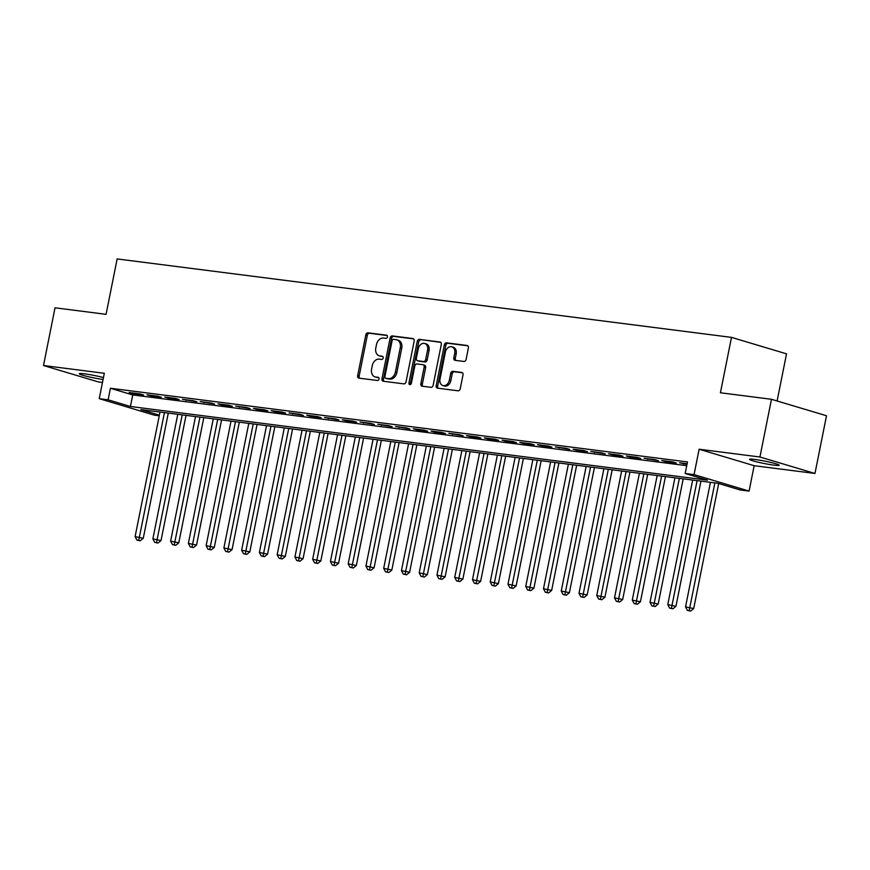 <?xml version="1.0" encoding="UTF-8"?>
<svg xmlns="http://www.w3.org/2000/svg" width="870" height="870" viewBox="0 0 870 870"><rect width="100%" height="100%" fill="white"/><g stroke="black" fill="none" stroke-linecap="round" stroke-linejoin="round"><path stroke-width="1.3" d="M387.433 336.929A1.62 1.218 -73.3 0 0 386.53 335.189L368.021 332.829A2.316 1.751 -73.3 0 0 365.824 334.863L357.668 375.644A2.316 1.751 -73.3 0 0 358.755 378.091A2.316 1.751 -73.3 0 0 358.962 378.135L377.482 380.505A1.62 1.218 -73.3 0 0 378.113 377.33L375.72 377.025A7.417 5.59 -73.3 0 1 375.035 376.884A7.417 5.59 -73.3 0 1 371.588 369.065L372.273 365.661A7.417 5.59 -73.3 0 1 379.298 359.125L381.691 359.43A1.62 1.218 -73.3 0 0 382.321 356.265L379.929 355.95A7.417 5.59 -73.3 0 1 379.255 355.808A7.417 5.59 -73.3 0 1 375.796 347.989L376.482 344.596A7.417 5.59 -73.3 0 1 383.507 338.06L385.899 338.365A1.62 1.218 -73.3 0 0 387.433 336.929M754.855 459.436A15.116 1.229 -168.7 0 0 749.548 459.316A15.116 1.229 -168.7 0 0 757.987 462.144A15.116 1.229 -168.7 0 0 773.887 465.135A15.116 1.229 -168.7 0 0 779.194 465.243A15.116 1.229 -168.7 0 0 770.755 462.416A15.116 1.229 -168.7 0 0 754.855 459.436M103.454 377.58A15.116 1.229 -168.7 0 0 84.575 373.85A15.116 1.229 -168.7 0 0 79.279 373.741A15.116 1.229 -168.7 0 0 87.402 376.492A15.116 1.229 -168.7 0 0 103.073 379.472M463.906 361.452A2.316 1.751 -73.3 0 0 466.102 359.408L468.386 347.967A2.316 1.751 -73.3 0 0 467.31 345.521A2.316 1.751 -73.3 0 0 467.092 345.477L446.527 342.845A2.316 1.751 -73.3 0 0 444.342 344.89L436.185 385.671A2.316 1.751 -73.3 0 0 437.262 388.118A2.316 1.751 -73.3 0 0 437.479 388.161L458.044 390.793A2.316 1.751 -73.3 0 0 460.241 388.749L463.003 374.926A2.316 1.751 -73.3 0 0 461.926 372.48A2.316 1.751 -73.3 0 0 461.709 372.436L452.911 371.316A2.316 1.751 -73.3 0 0 450.714 373.36L449.344 380.212A6.199 4.676 -73.3 0 1 442.906 385.551A6.199 4.676 -73.3 0 1 440.024 379.015L445.386 352.176A6.199 4.676 -73.3 0 1 451.824 346.825A6.199 4.676 -73.3 0 1 454.705 353.361L453.814 357.842A2.316 1.751 -73.3 0 0 454.89 360.278A2.316 1.751 -73.3 0 0 455.108 360.321L463.906 361.452M771.472 399.286L826.5 415.762L814.972 473.465L759.934 457L771.472 399.286L720.425 392.772L731.496 337.375L117.145 258.934L106.075 314.331L55.027 307.806L43.5 365.52L104.313 373.284L99.234 398.667L108.119 399.808L110.425 388.259L687.485 461.948L685.179 473.487L694.053 474.618L749.081 491.093L740.207 489.962L717.891 483.285L140.842 409.596L159.384 415.153M759.934 457L699.121 449.235L694.053 474.618M414.185 341.04A2.316 1.751 -73.3 0 0 413.109 338.604A2.316 1.751 -73.3 0 0 412.891 338.55L392.326 335.929A2.316 1.751 -73.3 0 0 390.13 337.973L381.984 378.754A2.316 1.751 -73.3 0 0 383.061 381.201A2.316 1.751 -73.3 0 0 383.278 381.245L403.843 383.866A2.316 1.751 -73.3 0 0 406.04 381.821L414.185 341.04M419.427 339.387L439.992 342.019A2.316 1.751 -73.3 0 1 440.209 342.062A2.316 1.751 -73.3 0 1 441.286 344.498L433.14 385.29A2.316 1.751 -73.3 0 1 430.944 387.324L422.146 386.204A2.316 1.751 -73.3 0 1 421.928 386.16A2.316 1.751 -73.3 0 1 420.852 383.713L424.158 367.173A2.316 1.751 -73.3 0 0 423.081 364.737A2.316 1.751 -73.3 0 0 422.863 364.693L417.024 363.943A2.316 1.751 -73.3 0 0 414.827 365.987L411.39 383.202A1.62 1.218 -73.3 0 1 408.954 382.898L417.23 341.431A2.316 1.751 -73.3 0 1 419.427 339.387L440.742 342.367M43.5 365.52L98.527 381.984L102.475 382.485M139.852 393.871L129.195 392.511L132.914 393.621L143.572 394.98L139.852 393.871M157.6 396.144L146.954 394.773L150.673 395.894L161.32 397.253L157.6 396.144M175.359 398.406L164.713 397.046L168.421 398.155L179.079 399.515L175.359 398.406M193.118 400.668L182.461 399.308L196.837 401.788L193.118 400.668M210.877 402.94L200.22 401.581L214.585 404.05L210.877 402.94M228.625 405.202L217.978 403.843L221.698 404.963L232.344 406.323L228.625 405.202M246.384 407.475L235.726 406.116L250.103 408.585L246.384 407.475M264.143 409.737L253.485 408.378L257.205 409.498L267.862 410.857L264.143 409.737M281.891 412.01L271.244 410.651L274.963 411.76L285.61 413.119L281.891 412.01M299.65 414.272L288.992 412.913L303.369 415.392L299.65 414.272M317.409 416.545L306.751 415.186L310.47 416.295L321.128 417.654L317.409 416.545M335.157 418.807L324.51 417.448L338.876 419.927L335.157 418.807M352.915 421.08L342.269 419.721L345.977 420.83L356.635 422.189L352.915 421.08M370.674 423.342L360.017 421.983L374.394 424.462L370.674 423.342M388.433 425.615L377.776 424.255L392.142 426.724L388.433 425.615M406.181 427.877L395.535 426.517L409.9 428.997L406.181 427.877M423.94 430.15L413.283 428.79L417.002 429.9L427.659 431.259L423.94 430.15M441.699 432.412L431.041 431.052L434.761 432.162L445.418 433.521L441.699 432.412M459.447 434.685L448.8 433.325L463.166 435.794L459.447 434.685M477.206 436.947L466.548 435.587L470.268 436.696L480.925 438.056L477.206 436.947M494.965 439.219L484.307 437.849L488.026 438.969L498.684 440.329L494.965 439.219M512.713 441.481L502.066 440.122L505.785 441.231L516.432 442.591L512.713 441.481M530.472 443.743L519.825 442.384L523.533 443.504L534.191 444.864L530.472 443.743M548.231 446.016L537.573 444.657L541.292 445.766L551.95 447.126L548.231 446.016M565.989 448.278L555.332 446.919L569.698 449.398L565.989 448.278M583.737 450.551L573.091 449.192L576.81 450.301L587.457 451.66L583.737 450.551M601.496 452.813L590.839 451.454L605.215 453.933L601.496 452.813M619.255 455.086L608.598 453.727L612.317 454.836L622.974 456.195L619.255 455.086M637.003 457.348L626.356 455.989L630.076 457.109L640.722 458.468L637.003 457.348M654.762 459.621L644.104 458.262L658.481 460.73L654.762 459.621M672.521 461.883L661.863 460.524L665.583 461.644L676.24 463.003L672.521 461.883M110.425 388.259L132.729 394.936L686.734 465.678M687.115 463.753L679.622 462.796L686.995 464.373M777.106 400.972L786.523 353.84L731.496 337.375M699.121 449.235L754.159 465.7L814.972 473.465M754.159 465.7L749.081 491.093M159.253 415.773L154.273 415.142L99.234 398.667M108.119 399.808L130.424 406.486L707.484 480.164L685.179 473.487M132.729 394.936L130.424 406.486M132.914 393.621L133.034 393.001M150.673 395.894L150.793 395.274M168.421 398.155L168.552 397.536M186.18 400.428L186.31 399.798M203.939 402.69L204.058 402.07M221.698 404.963L221.817 404.332M239.446 407.225L239.576 406.605M257.205 409.498L257.324 408.867M274.963 411.76L275.083 411.14M292.712 414.033L292.842 413.402M310.47 416.295L310.59 415.675M328.229 418.568L328.349 417.937M345.977 420.83L346.108 420.21M363.736 423.092L363.867 422.472M381.495 425.365L381.615 424.745M399.254 427.627L399.373 427.007M417.002 429.9L417.132 429.28M434.761 432.162L434.88 431.542M452.52 434.434L452.639 433.815M470.268 436.696L470.398 436.077M488.026 438.969L488.146 438.349M505.785 441.231L505.905 440.611M523.533 443.504L523.664 442.884M541.292 445.766L541.423 445.146M559.051 448.039L559.171 447.408M576.81 450.301L576.93 449.681M594.558 452.574L594.688 451.943M612.317 454.836L612.436 454.216M630.076 457.109L630.195 456.478M647.824 459.371L647.954 458.751M665.583 461.644L665.702 461.013M683.341 463.906L683.461 463.286M379.255 355.808L380.734 356.254A7.417 5.59 -73.3 0 0 381.419 356.396L379.929 355.95M382.93 356.591L381.419 356.396M375.035 376.884L376.525 377.33A7.417 5.59 -73.3 0 0 377.21 377.471L375.72 377.025M378.722 377.667L377.21 377.471M387.139 335.526L369.5 333.264A2.316 1.751 -73.3 0 0 367.314 335.309L359.158 376.09A2.316 1.751 -73.3 0 0 359.701 378.232M413.642 338.908L393.816 336.375A2.316 1.751 -73.3 0 0 391.62 338.419L383.474 379.2A2.316 1.751 -73.3 0 0 384.018 381.332M393.61 339.344A1.62 1.218 -73.3 0 0 392.076 340.779L384.921 376.569A1.62 1.218 -73.3 0 0 385.823 378.319L388.357 378.635A7.417 5.59 -73.3 0 0 395.382 372.099L400.265 347.63A7.417 5.59 -73.3 0 0 396.818 339.811A7.417 5.59 -73.3 0 0 396.144 339.67L393.61 339.344M387.019 378.678A1.62 1.218 -73.3 0 0 387.313 378.765L385.823 378.319M396.818 339.811L398.308 340.257A7.417 5.59 -73.3 0 1 401.755 348.076L396.861 372.545A7.417 5.59 -73.3 0 1 389.836 379.081L387.313 378.765M424.353 365.139A2.316 1.751 -73.3 0 1 424.56 365.183A2.316 1.751 -73.3 0 1 425.647 367.618L422.341 384.159A2.316 1.751 -73.3 0 0 422.885 386.302M420.917 339.833A2.316 1.751 -73.3 0 0 418.72 341.877L410.433 383.344A1.62 1.218 -73.3 0 0 410.553 384.475M427.583 350.012A6.199 4.676 -73.3 0 0 424.701 343.476A6.199 4.676 -73.3 0 0 418.263 348.826L416.371 358.288A2.316 1.751 -73.3 0 0 417.448 360.724A2.316 1.751 -73.3 0 0 417.665 360.767L423.494 361.518A2.316 1.751 -73.3 0 0 425.691 359.473L427.583 350.012L429.073 350.458A6.199 4.676 -73.3 0 0 426.191 343.922L424.701 343.476M418.731 361.094A2.316 1.751 -73.3 0 0 418.938 361.17A2.316 1.751 -73.3 0 0 419.144 361.213L417.665 360.767M429.073 350.458L427.181 359.919A2.316 1.751 -73.3 0 1 424.984 361.963L419.144 361.213M451.824 346.825L453.313 347.271A6.199 4.676 -73.3 0 1 456.195 353.807L455.304 358.277A2.316 1.751 -73.3 0 0 455.847 360.419M442.906 385.551L444.396 385.997A6.199 4.676 -73.3 0 0 450.834 380.658L449.344 380.212M462.459 372.784L454.401 371.762A2.316 1.751 -73.3 0 0 452.204 373.806L450.834 380.658M467.842 345.825L448.017 343.291A2.316 1.751 -73.3 0 0 445.821 345.336L437.675 386.117A2.316 1.751 -73.3 0 0 438.219 388.259M160.004 412.043L135.111 536.616L143.267 538.291L168.291 413.098M138.732 540.346L136.96 540.118L140.222 540.792L138.732 540.346L164.441 412.608M136.96 540.118L135.111 536.616M143.267 538.291L140.222 540.792M177.763 414.316L152.87 538.878L161.026 540.553L186.039 415.371M156.491 542.608L154.719 542.38L157.981 543.054L156.491 542.608L182.2 414.881M154.719 542.38L152.87 538.878M161.026 540.553L157.981 543.054M195.511 416.578L170.629 541.14L178.785 542.826L203.797 417.633M174.25 544.881L172.477 544.653L175.74 545.327L174.25 544.881L199.959 417.143M172.477 544.653L170.629 541.14M178.785 542.826L175.74 545.327M213.27 418.851L188.377 543.413L196.533 545.088L221.556 419.905M192.009 547.143L190.225 546.915L193.488 547.589L192.009 547.143L217.707 419.416M190.225 546.915L188.377 543.413M196.533 545.088L193.488 547.589M231.028 421.113L206.136 545.675L214.292 547.361L239.304 422.167M209.757 549.416L207.984 549.188L211.247 549.851L209.757 549.416L235.465 421.678M207.984 549.188L206.136 545.675M214.292 547.361L211.247 549.851M248.787 423.385L223.894 547.948L232.051 549.622L257.063 424.44M227.516 551.678L225.743 551.449L229.006 552.124L227.516 551.678L253.224 423.951M225.743 551.449L223.894 547.948M232.051 549.622L229.006 552.124M266.535 425.647L241.642 550.21L249.81 551.895L274.822 426.702M245.275 553.94L243.491 553.722L246.754 554.386L245.275 553.94L270.972 426.213M243.491 553.722L241.642 550.21M249.81 551.895L246.754 554.386M284.294 427.92L259.401 552.483L267.558 554.157L292.581 428.975M263.023 556.213L261.25 555.984L264.513 556.659L263.023 556.213L288.731 428.486M261.25 555.984L259.401 552.483M267.558 554.157L264.513 556.659M302.053 430.182L277.16 554.745L285.317 556.43L310.329 431.237M280.782 558.475L279.009 558.257L282.272 558.921L280.782 558.475L306.49 430.748M279.009 558.257L277.16 554.745M285.317 556.43L282.272 558.921M319.801 432.444L294.919 557.018L303.075 558.692L328.088 433.51M298.54 560.748L296.757 560.519L300.03 561.193L298.54 560.748L324.249 433.021M296.757 560.519L294.919 557.018M303.075 558.692L300.03 561.193M337.56 434.717L312.667 559.279L320.823 560.965L345.847 435.772M316.288 563.01L314.516 562.792L317.778 563.455L316.288 563.01L341.997 435.283M314.516 562.792L312.667 559.279M320.823 560.965L317.778 563.455M355.319 436.979L330.426 561.552L338.582 563.227L363.595 438.045M334.047 565.282L332.275 565.054L335.537 565.728L334.047 565.282L359.756 437.556M332.275 565.054L330.426 561.552M338.582 563.227L335.537 565.728M373.067 439.252L348.185 563.814L356.341 565.5L381.354 440.307M351.806 567.544L350.034 567.316L353.296 567.99L351.806 567.544L377.515 439.818M350.034 567.316L348.185 563.814M356.341 565.5L353.296 567.99M390.826 441.514L365.933 566.087L374.089 567.762L399.112 442.58M369.565 569.817L367.782 569.589L371.044 570.263L369.565 569.817L395.263 442.08M367.782 569.589L365.933 566.087M374.089 567.762L371.044 570.263M408.585 443.787L383.692 568.349L391.848 570.035L416.86 444.842M387.313 572.079L385.54 571.851L388.803 572.525L387.313 572.079L413.022 444.352M385.54 571.851L383.692 568.349M391.848 570.035L388.803 572.525M426.344 446.049L401.451 570.622L409.607 572.297L434.619 447.115M405.072 574.352L403.299 574.124L406.562 574.798L405.072 574.352L430.78 446.614M403.299 574.124L401.451 570.622M409.607 572.297L406.562 574.798M444.091 448.322L419.199 572.884L427.366 574.57L452.378 449.377M422.831 576.614L421.047 576.386L424.31 577.06L422.831 576.614L448.528 448.887M421.047 576.386L419.199 572.884M427.366 574.57L424.31 577.06M461.85 450.584L436.957 575.157L445.114 576.832L470.126 451.65M440.579 578.887L438.806 578.659L442.069 579.333L440.579 578.887L466.287 451.149M438.806 578.659L436.957 575.157M445.114 576.832L442.069 579.333M479.609 452.857L454.716 577.419L462.873 579.105L487.885 453.912M458.338 581.149L456.565 580.921L459.828 581.595L458.338 581.149L484.046 453.422M456.565 580.921L454.716 577.419M462.873 579.105L459.828 581.595M497.357 455.119L472.475 579.692L480.631 581.367L505.644 456.174M476.097 583.422L474.313 583.194L477.587 583.868L476.097 583.422L501.805 455.684M474.313 583.194L472.475 579.692M480.631 581.367L477.587 583.868M515.116 457.392L490.223 581.954L498.379 583.629L523.403 458.446M493.845 585.684L492.072 585.456L495.334 586.13L493.845 585.684L519.553 457.957M492.072 585.456L490.223 581.954M498.379 583.629L495.334 586.13M532.875 459.654L507.982 584.216L516.138 585.901L541.151 460.708M511.603 587.957L509.831 587.729L513.093 588.403L511.603 587.957L537.312 460.219M509.831 587.729L507.982 584.216M516.138 585.901L513.093 588.403M550.623 461.926L525.741 586.489L533.897 588.163L558.91 462.981M529.362 590.219L527.59 589.99L530.852 590.665L529.362 590.219L555.071 462.492M527.59 589.99L525.741 586.489M533.897 588.163L530.852 590.665M568.382 464.188L543.489 588.751L551.645 590.436L576.669 465.243M547.121 592.492L545.338 592.263L548.6 592.927L547.121 592.492L572.819 464.754M545.338 592.263L543.489 588.751M551.645 590.436L548.6 592.927M586.141 466.461L561.248 591.024L569.404 592.698L594.417 467.516M564.869 594.754L563.097 594.525L566.359 595.2L564.869 594.754L590.578 467.027M563.097 594.525L561.248 591.024M569.404 592.698L566.359 595.2M603.9 468.723L579.007 593.286L587.163 594.971L612.175 469.778M582.628 597.027L580.856 596.798L584.118 597.462L582.628 597.027L608.337 469.289M580.856 596.798L579.007 593.286M587.163 594.971L584.118 597.462M621.648 470.996L596.755 595.558L604.922 597.233L629.934 472.051M600.387 599.289L598.604 599.06L601.866 599.735L600.387 599.289L626.085 471.562M598.604 599.06L596.755 595.558M604.922 597.233L601.866 599.735M639.406 473.258L614.514 597.82L622.67 599.506L647.682 474.313M618.135 601.551L616.362 601.333L619.625 601.996L618.135 601.551L643.843 473.824M616.362 601.333L614.514 597.82M622.67 599.506L619.625 601.996M657.165 475.531L632.272 600.093L640.429 601.768L665.441 476.586M635.894 603.823L634.121 603.595L637.384 604.269L635.894 603.823L661.602 476.097M634.121 603.595L632.272 600.093M640.429 601.768L637.384 604.269M674.913 477.793L650.031 602.355L658.188 604.041L683.2 478.848M653.653 606.086L651.869 605.868L655.143 606.531L653.653 606.086L679.361 478.359M651.869 605.868L650.031 602.355M658.188 604.041L655.143 606.531M692.672 480.055L667.779 604.628L675.936 606.303L700.959 481.121M671.401 608.358L669.628 608.13L672.891 608.804L671.401 608.358L697.109 480.631M669.628 608.13L667.779 604.628M675.936 606.303L672.891 608.804M710.431 482.328L685.538 606.89L693.694 608.576L718.685 483.513M689.16 610.62L687.387 610.403L690.649 611.066L689.16 610.62L714.868 482.893M687.387 610.403L685.538 606.89M693.694 608.576L690.649 611.066M359.158 376.09L357.668 375.644M367.314 335.309L365.824 334.863M369.5 333.264L368.021 332.829M383.474 379.2L381.984 378.754M391.62 338.419L390.13 337.973M393.816 336.375L392.326 335.929M389.836 379.081L388.357 378.635M396.861 372.545L395.382 372.099M401.755 348.076L400.265 347.63M422.341 384.159L420.852 383.713M425.647 367.618L424.158 367.173M410.433 383.344L408.954 382.898M418.72 341.877L417.23 341.431M424.984 361.963L423.494 361.518M427.181 359.919L425.691 359.473M455.304 358.277L453.814 357.842M456.195 353.807L454.705 353.361M452.204 373.806L450.714 373.36M454.401 371.762L452.911 371.316M437.675 386.117L436.185 385.671M445.821 345.336L444.342 344.89M448.017 343.291L446.527 342.845M387.161 378.733L385.682 378.287M424.56 365.183L423.081 364.737M418.938 361.17L417.448 360.724"/></g></svg>
